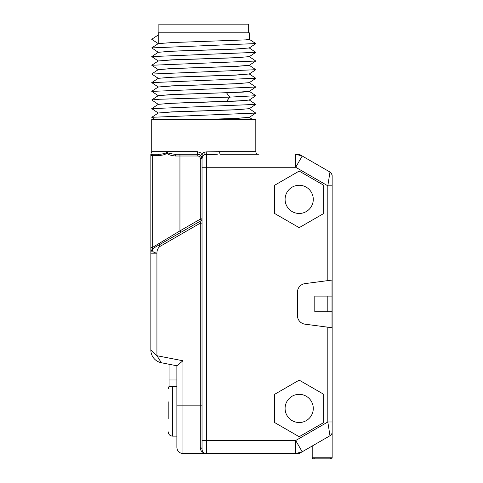 <?xml version="1.0" encoding="UTF-8"?>
<svg xmlns="http://www.w3.org/2000/svg" width="483" height="483" viewBox="0 0 483 483"><rect width="100%" height="100%" fill="white"/><g stroke="black" fill="none" stroke-linecap="round" stroke-linejoin="round"><path stroke-width="0.72" d="M332.147 175.8A4.335 4.335 0 0 0 329.98 172.045A4.335 4.335 0 0 1 332.147 175.8A4.335 4.335 180 0 0 329.98 172.045C330.97 172.346 331.694 173.596 332.147 175.8L332.147 457.769A1.081 1.081 0 0 1 331.066 458.85A1.081 1.081 0 0 0 332.147 457.769L312.199 457.769L312.199 446.02L329.98 435.757L300.191 452.951A4.335 4.335 0 0 1 298.023 453.531A4.335 4.335 0 0 0 300.191 452.951M332.147 444.106L332.147 428.487M332.147 307.194L332.147 369.827M332.147 300.601L332.147 237.974M331.066 434.863L329.98 435.757A4.335 4.335 0 0 0 332.147 432.001L332.075 432.798M331.857 433.565L331.513 434.259M331.749 421.985L327.812 421.985L329.98 435.757A4.335 4.335 0 0 0 332.147 432.001M216.523 154.3L206.368 154.439L206.368 440.52L295.699 440.52L302.207 451.792L295.699 453.531L295.699 440.52L327.812 421.985L327.812 327.184L304.99 324.178A8.676 8.676 0 0 1 297.45 315.58L297.45 292.221A8.676 8.676 0 0 1 304.99 283.618L332.02 280.062L332.02 327.74L327.812 327.184M206.175 453.531L298.023 453.531M197.456 153.425A2.602 0.32 -90 0 1 197.372 151.662A2.602 0.32 90 0 0 197.692 154.264L175.432 154.264C169.545 153.817 166.816 152.948 167.251 151.662L197.372 151.662L202.178 153.371L203.766 152.399L206.247 151.873L206.368 154.439L204.744 154.771L217.314 154.288M205.812 151.891L219.638 151.662A2.602 0.791 90 0 0 220.429 154.264L258.405 154.264C256.817 154.095 255.954 153.232 255.815 151.662L255.815 119.567L151.722 119.567L151.722 151.662L167.251 151.662L166.466 152.393C165.627 153.491 163.157 154.113 159.052 154.264L152.151 154.264C150.817 153.208 150.817 153.208 152.151 154.264L151.608 154.385M295.699 154.264L302.207 156.009L329.98 172.045L327.812 185.816L295.699 167.275L295.699 154.264L298.023 154.264A4.335 4.335 0 0 1 300.191 154.85A4.335 4.335 0 0 0 298.023 154.264M274.682 213.522L299.182 227.668L323.688 213.522L323.688 185.224L299.182 171.079L274.682 185.224L274.682 213.522M274.682 422.577L299.182 436.723L323.688 422.577L323.688 394.279L299.182 380.133L274.682 394.279L274.682 422.577M202.033 440.52L202.033 449.196A1.733 1.521 0 0 0 200.294 447.675L200.294 223.14L201.163 220.64L200.294 219.137L200.294 158.605A2.602 2.602 0 0 0 197.692 156.003L179.948 156.003L179.948 230.886L200.294 219.137L202.033 219.137L202.033 167.275L202.033 440.52L206.368 440.52L206.368 453.531A4.335 4.335 0 0 1 202.033 449.196L202.075 449.824M200.294 447.675C200.312 450.868 202.341 452.825 206.368 453.531L206.156 453.531M202.371 450.874L202.117 450.041L202.371 450.874M202.087 449.878L202.033 449.196A1.733 1.521 180 0 0 201.351 447.989M200.614 449.546L200.747 449.884M150.853 155.423L150.853 155.556A1.304 1.304 0 0 1 150.853 155.55L150.853 349.994L156.927 355.711L182.948 360.771L182.948 453.531L206.368 453.531A4.335 4.335 0 0 1 202.033 449.196L202.033 405.823L202.033 449.196A4.335 4.335 0 0 0 206.368 453.531L205.462 453.44M202.033 220.574L202.033 222.047M202.033 219.94L202.033 219.379L202.033 219.94M202.033 222.12L202.033 219.137A1.733 1.733 0 0 1 201.163 220.64L159.022 244.972L180.817 232.383L179.948 230.886L152.682 247.326L150.853 247.326L150.853 253.189L156.927 253.189C156.89 250.321 157.875 248.081 159.885 246.475L159.022 244.972L157.561 245.811M198.314 154.312L198.924 154.445A4.335 4.335 0 0 0 197.692 154.264L200.542 155.333L202.178 153.371C204.128 155.2 201.441 158.05 202.075 158.207L202.033 158.949C202.111 156.957 203.017 155.562 204.744 154.771L203.506 152.513M202.099 158.08L202.033 158.949L202.033 158.593L200.294 158.605M201.828 157.295L201.713 156.969M200.047 154.958L199.503 154.663A4.335 4.335 0 0 1 200.047 154.958A4.335 4.335 0 0 0 199.503 154.663M200.904 119.567L234.17 118.474L249.258 117.375L255.773 113.076L151.759 117.303L155.025 119.567M158.225 113.034L171.568 111.893L235.221 109.756L249.258 108.699L255.773 104.4L151.759 108.627L158.273 113.04M158.225 104.358L171.562 103.217L242.671 100.718L249.258 100.029L255.773 95.725L229.787 97.119L159.493 99.244L151.759 99.951L158.273 104.364M249.258 99.987L255.773 104.4M249.258 108.663L255.773 113.076M249.306 91.323L243.209 92.102L172.31 94.596L158.273 95.652L151.759 99.951M249.306 99.993L235.97 101.134L172.31 103.271L158.273 104.328L151.765 108.627M249.306 108.669L235.97 109.81L172.31 111.947L158.273 112.998L151.765 117.303M249.306 117.345L235.97 118.486L203.766 119.567M249.258 65.29L255.773 69.703L151.777 74.05M255.755 78.258L151.759 82.605L158.273 87.012M249.258 82.641L255.773 87.049L151.783 91.402M158.225 95.682L171.568 94.541L235.221 92.404L249.258 91.353L255.773 87.049M158.225 87.006L171.568 85.871L235.215 83.734L249.258 82.678L255.773 78.379M158.225 78.337L171.562 77.195L235.221 75.058L249.276 73.996M249.306 73.971L235.97 75.113L172.31 77.25L158.273 78.3L151.759 82.605M158.225 43.639L151.777 39.352M255.755 43.561L151.759 47.908L158.273 52.321M249.258 47.944L255.773 52.351L151.765 56.577L158.273 60.991M249.258 56.614L255.773 61.027L151.765 65.253L158.273 69.667M158.225 69.661L171.568 68.52L235.221 66.382L249.276 65.32M158.225 60.985L171.562 59.844L235.221 57.706L249.264 56.656L255.773 52.351M158.225 52.309L171.568 51.168L235.215 49.037L249.276 47.968M249.306 47.95L235.97 49.091L172.31 51.228L158.273 52.279L151.759 56.583M158.225 43.579L158.225 32.826L249.306 32.826L249.306 39.328L245.841 39.872L172.31 42.552L158.255 43.615M151.722 39.286L158.225 34.993M249.306 56.626L235.97 57.761L172.31 59.898L158.255 60.967M158.877 32.826L158.877 24.15L248.654 24.15L248.654 32.826M249.306 65.296L235.97 66.437L172.316 68.574L158.261 69.637M249.306 82.647L235.97 83.788L172.316 85.926L158.225 87.037M255.815 151.662L218.177 151.668M216.867 151.686L216.336 151.692M202.033 158.949L202.033 167.275L295.699 167.275L302.207 156.009L300.191 154.85M198.924 154.445A4.335 4.335 0 0 0 197.692 154.264L179.948 154.264L179.948 156.003L175.625 156.003C170.251 155.466 167.347 154.385 166.925 152.755C166.194 154.319 163.332 155.26 158.333 155.568A1.304 0.718 -90 0 1 159.052 154.264M175.432 154.264L175.625 156.003L175.432 154.264M158.333 155.568L150.853 155.568A1.304 1.304 0 0 1 152.151 154.264A1.304 1.304 0 0 0 151.233 154.645A1.304 1.304 -90 0 1 152.151 154.264A1.304 1.304 180 0 0 150.853 155.568L150.853 155.411M153.594 154.264A1.304 0.912 -90 0 0 152.682 155.568L152.682 247.326C151.946 248.497 152.344 248.703 153.89 247.93A6.074 6.074 0 0 0 150.853 253.189L150.877 252.645C151.264 250.719 151.849 249.463 152.64 248.89L152.67 248.86M150.853 253.062L150.853 253.183A6.074 6.074 0 0 1 153.89 247.93L155.097 247.236M201.634 220.236A1.733 1.733 0 0 1 201.163 220.64L201.761 220.067M202.033 223.14L200.294 223.14L159.885 246.475M161.147 362.371L156.927 355.711L156.927 253.189C152.308 252.265 151.294 250.514 153.89 247.93L179.652 233.06M150.853 349.994A13.011 13.011 50.5 0 0 161.382 362.763L176.875 365.776L176.875 447.463C177.237 451.152 179.259 453.175 182.948 453.531M182.948 360.771L176.875 365.776M156.933 355.736L157.947 357.329M159.704 360.131L160.374 361.139M202.033 219.185L202.033 221.945M169.539 153.455L174.411 154.246M160.483 154.222L164.214 153.612M164.618 153.479L164.945 153.359M171.332 236.078L168.368 237.865M165.391 239.659L162.542 241.379M150.853 154.113L150.853 253.17M176.875 386.478L176.875 436.143L172.54 436.143L172.54 386.406M176.875 386.406L169.068 386.406L169.068 364.26M176.875 379.976L169.068 379.976M168.199 418.87L168.199 401.802M168.199 407.036L168.199 413.629M167.251 151.662L166.925 152.755L166.466 152.393M200.542 155.333L202.033 158.605A2.602 2.167 180 0 1 202.075 158.207M202.009 158.134L202.027 158.382A4.335 4.335 0 0 0 201.453 156.444L201.477 156.48M332.02 311.71L327.812 311.71L327.812 296.091L332.02 296.091M327.812 296.091L314.801 296.091L314.801 311.71L327.812 311.71M332.147 185.816L327.812 185.816L328.313 182.628M328.313 425.191L328.223 424.617M285.091 199.376A14.098 14.098 0 0 0 299.182 213.468A14.098 14.098 0 0 0 313.28 199.376A14.098 14.098 0 0 0 299.182 185.279A14.098 14.098 0 0 0 285.091 199.376M285.091 408.425A14.098 14.098 0 0 0 299.182 422.522A14.098 14.098 0 0 0 313.28 408.425A14.098 14.098 0 0 0 299.182 394.333A14.098 14.098 0 0 0 285.091 408.425M330.01 457.969A1.081 1.081 0 0 0 332.147 457.769M314.336 457.969A1.081 1.081 0 0 1 312.199 457.769A1.081 1.081 0 0 0 313.274 458.85L331.066 458.85M327.812 185.816L327.812 280.617M176.875 405.823L202.033 405.823M226.539 101.412L229.787 97.119L226.539 92.821M197.903 154.27L197.692 156.003M201.797 218.268L202.033 219.143A1.733 1.733 0 0 1 201.163 220.64M151.396 154.512L151.233 154.645A1.304 1.304 -90 0 1 152.151 154.264L152.121 154.264M202.027 158.382A4.335 4.335 0 0 0 201.453 156.444M201.761 157.102L201.87 157.434M201.942 157.718L201.997 158.08M249.258 117.339L252.639 119.567M255.773 69.703L249.258 74.002M151.765 74.038L158.273 78.343M151.765 91.39L158.273 95.688M158.273 43.645L151.765 39.34M255.767 43.681L249.258 47.98M255.773 61.027L249.258 65.332M158.273 43.603L151.765 47.908M158.273 60.955L151.765 65.253M255.767 43.567L249.258 39.268M158.273 69.624L151.765 73.929M249.258 73.965L255.773 78.264M158.273 86.976L151.765 91.281M249.258 91.311L255.773 95.616M180.817 232.383L151.873 249.095M151.722 151.662L151.143 153.298M172.54 436.143C169.901 435.883 168.458 434.44 168.199 431.802M169.068 386.261L168.199 388.863M177.961 234.032L165.047 241.488M157.265 245.986L155.254 247.145M150.853 247.598L150.853 248.703M150.853 249.518L150.853 249.953M150.853 251.154L150.853 252.325"/></g></svg>
